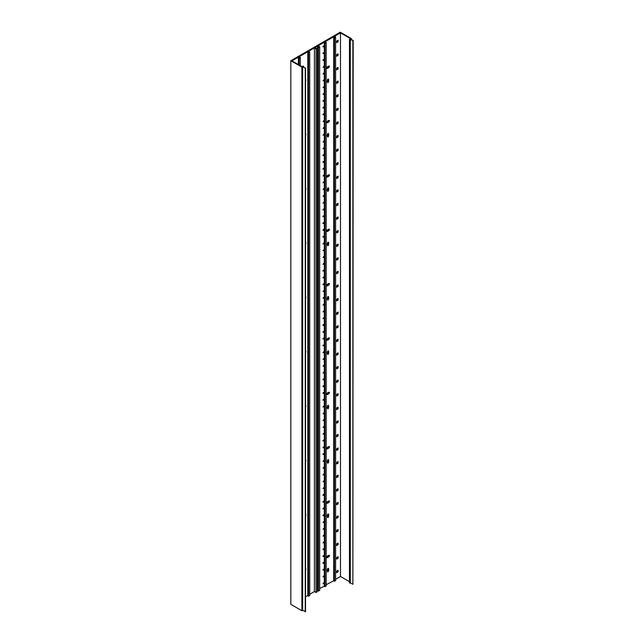 <?xml version="1.0" encoding="UTF-8"?>
<svg xmlns="http://www.w3.org/2000/svg" width="644" height="644" viewBox="0 0 644 644"><rect width="100%" height="100%" fill="white"/><g stroke="black" fill="none" stroke-linecap="round" stroke-linejoin="round"><path stroke-width="0.97" d="M309.716 594.243L314.409 591.53L316.043 592.472L317.283 591.764L317.283 48.147L316.043 48.316L314.876 47.648L317.589 46.086L318.748 46.754L317.983 47.197L318.458 47.471L319.69 46.754L318.056 45.813L324.294 42.206L325.011 43.1L326.186 42.424L324.648 42.005L333.713 36.772L334.429 37.666L335.605 36.982L334.067 36.571L340.475 32.868L350.578 38.696L349.467 39.332L353.17 40.516L350.578 39.018L351.326 38.584L340.265 32.2L290.83 60.737L301.899 67.129L302.648 66.694L305.24 68.184L302.93 66.525L303.195 66.05L302.084 66.694L291.99 60.858L298.405 57.155L299.122 58.049L300.297 57.372L298.752 56.954L307.816 51.721L308.532 52.615L309.716 51.931L308.17 51.52L314.409 47.914L316.043 48.864L317.283 48.147M317.283 589.872L317.983 589.928M317.983 47.197L317.983 590.814L318.458 591.079L319.69 590.371L319.69 46.754M319.69 588.479L324.657 586.032M324.946 583.271L324.657 586.507L326.186 586.032L326.186 42.424M326.186 584.728L334.075 580.598M334.075 37.457L334.429 581.274L335.605 580.598L335.605 36.982M335.605 579.294L340.475 576.477L349.467 581.669M349.467 39.332L349.467 582.949L350.296 582.796L352.88 584.293L353.17 40.516M290.83 60.737L290.83 604.354L301.899 610.737L302.648 610.303L305.522 611.639L305.522 68.023M305.522 596.658L308.186 595.547M308.186 52.405L308.532 596.223L309.716 595.547L309.716 51.931M333.713 580.389L333.713 36.772M328.545 67.564L328.947 67.33A0.765 0.443 120 0 0 328.947 66.082L328.545 66.316A1.079 0.628 120 0 0 327.466 66.936L327.063 67.169A0.765 0.443 120 0 0 327.063 68.417L327.466 68.184A1.079 0.628 120 0 0 328.545 67.564L327.86 67.169L328.263 66.936A0.765 0.443 120 0 0 328.786 66.171M328.545 79.904L328.545 79.437A0.765 0.443 120 0 0 327.458 80.065L327.458 80.524A1.079 0.628 120 0 0 327.458 81.78L327.458 82.239A0.765 0.443 120 0 0 328.545 81.611L328.545 81.152A1.079 0.628 120 0 0 328.545 79.904L327.86 79.228M328.545 121.925L328.947 121.692A0.765 0.443 120 0 0 328.947 120.444L328.545 120.67A1.079 0.628 120 0 0 327.466 121.297L327.063 121.531A0.765 0.443 120 0 0 327.063 122.779L327.466 122.545A1.079 0.628 120 0 0 328.545 121.925L327.86 121.531L328.263 121.297A0.765 0.443 120 0 0 328.786 120.533M328.545 134.266L328.545 133.799A0.765 0.443 120 0 0 327.458 134.427L327.458 134.886A1.079 0.628 120 0 0 327.458 136.142L327.458 136.6A0.765 0.443 120 0 0 328.545 135.973L328.545 135.514A1.079 0.628 120 0 0 328.545 134.266L327.86 133.59M328.545 176.287L328.947 176.054A0.765 0.443 120 0 0 328.947 174.806L328.545 175.031A1.079 0.628 120 0 0 327.466 175.659L327.063 175.893A0.765 0.443 120 0 0 327.063 177.14L327.466 176.907A1.079 0.628 120 0 0 328.545 176.287L327.86 175.893L328.263 175.659A0.765 0.443 120 0 0 328.786 174.894M328.545 188.628L328.545 188.161A0.765 0.443 120 0 0 327.458 188.789L327.458 189.247A1.079 0.628 120 0 0 327.458 190.495L327.458 190.962A0.765 0.443 120 0 0 328.545 190.334L328.545 189.875A1.079 0.628 120 0 0 328.545 188.628L327.86 187.951M328.545 230.649L328.947 230.415A0.765 0.443 120 0 0 328.947 229.167L328.545 229.393A1.079 0.628 120 0 0 327.466 230.021L327.063 230.254A0.765 0.443 120 0 0 327.063 231.502L327.466 231.268A1.079 0.628 120 0 0 328.545 230.649L327.86 230.254L328.263 230.021A0.765 0.443 120 0 0 328.786 229.256M328.545 242.989L328.545 242.522A0.765 0.443 120 0 0 327.458 243.15L327.458 243.609A1.079 0.628 120 0 0 327.458 244.857L327.458 245.324A0.765 0.443 120 0 0 328.545 244.696L328.545 244.237A1.079 0.628 120 0 0 328.545 242.989L327.86 242.313M328.545 285.01L328.947 284.777A0.765 0.443 120 0 0 328.947 283.529L328.545 283.754A1.079 0.628 120 0 0 327.466 284.382L327.063 284.616A0.765 0.443 120 0 0 327.063 285.864L327.466 285.63A1.079 0.628 120 0 0 328.545 285.01L327.86 284.616L328.263 284.382A0.765 0.443 120 0 0 328.786 283.618M328.545 297.351L328.545 296.884A0.765 0.443 120 0 0 327.458 297.512L327.458 297.971A1.079 0.628 120 0 0 327.458 299.219L327.458 299.685A0.765 0.443 120 0 0 328.545 299.058L328.545 298.599A1.079 0.628 120 0 0 328.545 297.351L327.86 296.675M328.545 339.372L328.947 339.138A0.765 0.443 120 0 0 328.947 337.891L328.545 338.116A1.079 0.628 120 0 0 327.466 338.744L327.063 338.977A0.765 0.443 120 0 0 327.063 340.225L327.466 339.992A1.079 0.628 120 0 0 328.545 339.372L327.86 338.977L328.263 338.744A0.765 0.443 120 0 0 328.786 337.979M328.545 351.713L328.545 351.246A0.765 0.443 120 0 0 327.458 351.874L327.458 352.332A1.079 0.628 120 0 0 327.458 353.58L327.458 354.047A0.765 0.443 120 0 0 328.545 353.419L328.545 352.96A1.079 0.628 120 0 0 328.545 351.713L327.86 351.036M328.545 393.734L328.947 393.5A0.765 0.443 120 0 0 328.947 392.252L328.545 392.478A1.079 0.628 120 0 0 327.466 393.106L327.063 393.339A0.765 0.443 120 0 0 327.063 394.587L327.466 394.353A1.079 0.628 120 0 0 328.545 393.734L327.86 393.339L328.263 393.106A0.765 0.443 120 0 0 328.786 392.341M328.545 406.074L328.545 405.607A0.765 0.443 120 0 0 327.458 406.235L327.458 406.694A1.079 0.628 120 0 0 327.458 407.942L327.458 408.409A0.765 0.443 120 0 0 328.545 407.781L328.545 407.322A1.079 0.628 120 0 0 328.545 406.074L327.86 405.398M328.545 448.095L328.947 447.862A0.765 0.443 120 0 0 328.947 446.606L328.545 446.839A1.079 0.628 120 0 0 327.466 447.467L327.063 447.701A0.765 0.443 120 0 0 327.063 448.949L327.466 448.715A1.079 0.628 120 0 0 328.545 448.095L327.86 447.701L328.263 447.467A0.765 0.443 120 0 0 328.786 446.703M328.545 460.436L328.545 459.969A0.765 0.443 120 0 0 327.458 460.597L327.458 461.056A1.079 0.628 120 0 0 327.458 462.303L327.458 462.77A0.765 0.443 120 0 0 328.545 462.142L328.545 461.684A1.079 0.628 120 0 0 328.545 460.436L327.86 459.76M328.545 502.457L328.947 502.223A0.765 0.443 120 0 0 328.947 500.968L328.545 501.201A1.079 0.628 120 0 0 327.466 501.829L327.063 502.062A0.765 0.443 120 0 0 327.063 503.31L327.466 503.077A1.079 0.628 120 0 0 328.545 502.457L327.86 502.062L328.263 501.829A0.765 0.443 120 0 0 328.786 501.064M328.545 514.798L328.545 514.331A0.765 0.443 120 0 0 327.458 514.959L327.458 515.417A1.079 0.628 120 0 0 327.458 516.665L327.458 517.132A0.765 0.443 120 0 0 328.545 516.504L328.545 516.045A1.079 0.628 120 0 0 328.545 514.798L327.86 514.121M328.545 556.81L328.947 556.585A0.765 0.443 120 0 0 328.947 555.329L328.545 555.563A1.079 0.628 120 0 0 327.466 556.191L327.063 556.416A0.765 0.443 120 0 0 327.063 557.672L327.466 557.438A1.079 0.628 120 0 0 328.545 556.81L327.86 556.424L328.263 556.191A0.765 0.443 120 0 0 328.786 555.426M328.545 569.151L328.545 568.692A0.765 0.443 120 0 0 327.458 569.32L327.458 569.779A1.079 0.628 120 0 0 327.458 571.027L327.458 571.494A0.765 0.443 120 0 0 328.545 570.866L328.545 570.407A1.079 0.628 120 0 0 328.545 569.151L327.86 568.483M307.816 595.338L307.816 51.721M305.522 80.838A0.765 0.443 120 0 0 305.522 79.615M305.522 135.2A0.765 0.443 120 0 0 305.522 133.976M305.522 189.561A0.765 0.443 120 0 0 305.522 188.338M305.522 243.923A0.765 0.443 120 0 0 305.522 242.699M305.522 298.285A0.765 0.443 120 0 0 305.522 297.061M305.522 352.646A0.765 0.443 120 0 0 305.522 351.423M305.522 407.008A0.765 0.443 120 0 0 305.522 405.784M305.522 461.37A0.765 0.443 120 0 0 305.522 460.146M305.522 515.731A0.765 0.443 120 0 0 305.522 514.508M305.522 570.093A0.765 0.443 120 0 0 305.522 568.869M298.405 64.561L298.405 57.155M340.475 576.477L340.475 32.868M338.116 41.828L338.116 40.226L336.723 41.031L336.723 42.633L338.116 41.828L337.432 40.62M338.116 55.416L338.116 53.814L336.723 54.619L336.723 56.221L338.116 55.416L337.432 54.209M338.116 69.013L338.116 67.403L336.723 68.208L336.723 69.81L338.116 69.013L337.432 68.618L337.432 67.797M338.116 82.601L338.116 80.999L336.723 81.796L336.723 83.398L338.116 82.601L337.432 81.394M338.116 96.189L338.116 94.588L336.723 95.384L336.723 96.994L338.116 96.189L337.432 94.982M338.116 109.778L338.116 108.176L336.723 108.981L336.723 110.583L338.116 109.778L337.432 108.57M338.116 123.374L338.116 121.764L336.723 122.569L336.723 124.171L338.116 123.374L337.432 122.98L337.432 122.159M338.116 136.963L338.116 135.361L336.723 136.158L336.723 137.76L338.116 136.963L337.432 135.755M338.116 150.551L338.116 148.949L336.723 149.746L336.723 151.356L338.116 150.551L337.432 149.344M338.116 164.14L338.116 162.538L336.723 163.343L336.723 164.945L338.116 164.14L337.432 162.932M338.116 177.736L338.116 176.126L336.723 176.931L336.723 178.533L338.116 177.736L337.432 177.342L337.432 176.52M338.116 191.324L338.116 189.722L336.723 190.519L336.723 192.121L338.116 191.324L337.432 190.117M338.116 204.913L338.116 203.311L336.723 204.108L336.723 205.718L338.116 204.913L337.432 203.705M338.116 218.501L338.116 216.899L336.723 217.704L336.723 219.306L338.116 218.501L337.432 217.294M338.116 232.09L338.116 230.488L336.723 231.293L336.723 232.895L338.116 232.09L337.432 231.703L337.432 230.882M338.116 245.686L338.116 244.084L336.723 244.881L336.723 246.483L338.116 245.686L337.432 245.292L337.432 244.47M338.116 259.274L338.116 257.672L336.723 258.469L336.723 260.079L338.116 259.274L337.432 258.067M338.116 272.863L338.116 271.261L336.723 272.066L336.723 273.668L338.116 272.863L337.432 271.655M338.116 286.451L338.116 284.849L336.723 285.654L336.723 287.256L338.116 286.451L337.432 285.244M338.116 300.048L338.116 298.438L336.723 299.243L336.723 300.845L338.116 300.048L337.432 299.653L337.432 298.832M338.116 313.636L338.116 312.034L336.723 312.831L336.723 314.441L338.116 313.636L337.432 312.429M338.116 327.224L338.116 325.623L336.723 326.428L336.723 328.029L338.116 327.224L337.432 326.017M338.116 340.813L338.116 339.211L336.723 340.016L336.723 341.618L338.116 340.813L337.432 339.605M338.116 354.409L338.116 352.799L336.723 353.604L336.723 355.206L338.116 354.409L337.432 354.015L337.432 353.194M338.116 367.998L338.116 366.396L336.723 367.193L336.723 368.795L338.116 367.998L337.432 366.79M338.116 381.586L338.116 379.984L336.723 380.789L336.723 382.391L338.116 381.586L337.432 380.379M338.116 395.175L338.116 393.573L336.723 394.378L336.723 395.98L338.116 395.175L337.432 393.967M338.116 408.771L338.116 407.161L336.723 407.966L336.723 409.568L338.116 408.771L337.432 408.377L337.432 407.555M338.116 422.359L338.116 420.757L336.723 421.554L336.723 423.156L338.116 422.359L337.432 421.152M338.116 435.948L338.116 434.346L336.723 435.143L336.723 436.753L338.116 435.948L337.432 434.74M338.116 449.536L338.116 447.934L336.723 448.739L336.723 450.341L338.116 449.536L337.432 448.329M338.116 463.133L338.116 461.523L336.723 462.328L336.723 463.93L338.116 463.133L337.432 462.738L337.432 461.917M338.116 476.721L338.116 475.119L336.723 475.916L336.723 477.518L338.116 476.721L337.432 475.514M338.116 490.309L338.116 488.707L336.723 489.504L336.723 491.114L338.116 490.309L337.432 489.102M338.116 503.898L338.116 502.296L336.723 503.101L336.723 504.703L338.116 503.898L337.432 502.69M338.116 517.494L338.116 515.884L336.723 516.689L336.723 518.291L338.116 517.494L337.432 517.1L337.432 516.279M338.116 531.083L338.116 529.481L336.723 530.278L336.723 531.88L338.116 531.083L337.432 529.875M338.116 544.671L338.116 543.069L336.723 543.866L336.723 545.476L338.116 544.671L337.432 543.464M338.116 558.259L338.116 556.658L336.723 557.462L336.723 559.064L338.116 558.259L337.432 557.052M338.116 571.848L338.116 570.246L336.723 571.051L336.723 572.653L338.116 571.848L337.432 571.461L337.432 570.64M317.589 589.695L317.589 46.086M324.294 585.823L324.294 42.206M324.165 46.223L324.165 45.684L322.99 46.36L322.99 46.907L324.165 46.223L323.699 45.949M324.165 53.017L324.165 52.478L322.99 53.154L322.99 53.702L324.165 53.017L323.699 52.752M324.165 59.812L324.165 59.272L322.99 59.948L322.99 60.496L324.165 59.812L323.699 59.546M324.165 66.614L324.165 66.066L322.99 67.29L324.165 66.614L323.699 66.34M324.165 73.408L324.165 72.861L322.99 74.084L324.165 73.408L323.699 73.134M324.165 80.202L324.165 79.655L322.99 80.878L324.165 80.202L323.699 79.928M324.165 86.996L324.165 86.449L322.99 87.673L324.165 86.996L323.699 86.723M324.165 93.791L324.165 93.251L322.99 94.467L324.165 93.791L323.699 93.517M324.165 100.585L324.165 100.045L322.99 100.722L322.99 101.269L324.165 100.585L323.699 100.311M324.165 107.379L324.165 106.84L322.99 107.516L322.99 108.063L324.165 107.379L323.699 107.113M324.165 114.173L324.165 113.634L322.99 114.31L322.99 114.857L324.165 114.173L323.699 113.908M324.165 120.975L324.165 120.428L322.99 121.652L324.165 120.975L323.699 120.702M324.165 127.77L324.165 127.222L322.99 128.446L324.165 127.77L323.699 127.496M324.165 134.564L324.165 134.016L322.99 135.24L324.165 134.564L323.699 134.29M324.165 141.358L324.165 140.811L322.99 142.034L324.165 141.358L323.699 141.084M324.165 148.152L324.165 147.613L322.99 148.828L324.165 148.152L323.699 147.879M324.165 154.946L324.165 154.407L322.99 155.083L322.99 155.631L324.165 154.946L323.699 154.673M324.165 161.741L324.165 161.201L322.99 161.877L322.99 162.425L324.165 161.741L323.699 161.475M324.165 168.535L324.165 167.995L322.99 168.672L322.99 169.219L324.165 168.535L323.699 168.269M324.165 175.337L324.165 174.79L322.99 176.013L324.165 175.337L323.699 175.063M324.165 182.131L324.165 181.584L322.99 182.807L324.165 182.131L323.699 181.858M324.165 188.925L324.165 188.378L322.99 189.602L324.165 188.925L323.699 188.652M324.165 195.72L324.165 195.172L322.99 196.396L324.165 195.72L323.699 195.446M324.165 202.514L324.165 201.966L322.99 203.19L324.165 202.514L323.699 202.24M324.165 209.308L324.165 208.769L322.99 209.445L322.99 209.992L324.165 209.308L323.699 209.034M324.165 216.102L324.165 215.563L322.99 216.239L322.99 216.787L324.165 216.102L323.699 215.829M324.165 222.896L324.165 222.357L322.99 223.033L322.99 223.581L324.165 222.896L323.699 222.631M324.165 229.691L324.165 229.151L322.99 229.828L322.99 230.375L324.165 229.691L323.699 229.425M324.165 236.493L324.165 235.946L322.99 236.622L322.99 237.169L324.165 236.493L323.699 236.219M324.165 243.287L324.165 242.74L322.99 243.963L324.165 243.287L323.699 243.013M324.165 250.081L324.165 249.534L322.99 250.758L324.165 250.081L323.699 249.808M324.165 256.876L324.165 256.328L322.99 257.552L324.165 256.876L323.699 256.602M324.165 263.67L324.165 263.13L322.99 264.346L324.165 263.67L323.699 263.396M324.165 270.464L324.165 269.925L322.99 270.601L322.99 271.148L324.165 270.464L323.699 270.19M324.165 277.258L324.165 276.719L322.99 277.395L322.99 277.942L324.165 277.258L323.699 276.992M324.165 284.052L324.165 283.513L322.99 284.189L322.99 284.737L324.165 284.052L323.699 283.787M324.165 290.855L324.165 290.307L322.99 291.531L324.165 290.855L323.699 290.581M324.165 297.649L324.165 297.101L322.99 298.325L324.165 297.649L323.699 297.375M324.165 304.443L324.165 303.896L322.99 305.119L324.165 304.443L323.699 304.169M324.165 311.237L324.165 310.69L322.99 311.913L324.165 311.237L323.699 310.963M324.165 318.031L324.165 317.492L322.99 318.708L324.165 318.031L323.699 317.758M324.165 324.826L324.165 324.286L322.99 324.962L322.99 325.51L324.165 324.826L323.699 324.552M324.165 331.62L324.165 331.08L322.99 331.757L322.99 332.304L324.165 331.62L323.699 331.354M324.165 338.414L324.165 337.875L322.99 338.551L322.99 339.098L324.165 338.414L323.699 338.148M324.165 345.216L324.165 344.669L322.99 345.345L322.99 345.892L324.165 345.216L323.699 344.942M324.165 352.01L324.165 351.463L322.99 352.687L324.165 352.01L323.699 351.737M324.165 358.805L324.165 358.257L322.99 359.481L324.165 358.805L323.699 358.531M324.165 365.599L324.165 365.051L322.99 366.275L324.165 365.599L323.699 365.325M324.165 372.393L324.165 371.846L322.99 373.069L324.165 372.393L323.699 372.119M324.165 379.187L324.165 378.648L322.99 379.324L322.99 379.871L324.165 379.187L323.699 378.913M324.165 385.981L324.165 385.442L322.99 386.118L322.99 386.666L324.165 385.981L323.699 385.708M324.165 392.776L324.165 392.236L322.99 392.912L322.99 393.46L324.165 392.776L323.699 392.51M324.165 399.57L324.165 399.03L322.99 399.707L322.99 400.254L324.165 399.57L323.699 399.304M324.165 406.372L324.165 405.825L322.99 407.048L324.165 406.372L323.699 406.098M324.165 413.166L324.165 412.619L322.99 413.842L324.165 413.166L323.699 412.893M324.165 419.96L324.165 419.413L322.99 420.637L324.165 419.96L323.699 419.687M324.165 426.755L324.165 426.207L322.99 427.431L324.165 426.755L323.699 426.481M324.165 433.549L324.165 433.01L322.99 434.225L324.165 433.549L323.699 433.275M324.165 440.343L324.165 439.804L322.99 440.48L322.99 441.027L324.165 440.343L323.699 440.069M324.165 447.137L324.165 446.598L322.99 447.274L322.99 447.822L324.165 447.137L323.699 446.872M324.165 453.931L324.165 453.392L322.99 454.068L322.99 454.616L324.165 453.931L323.699 453.666M324.165 460.734L324.165 460.186L322.99 461.41L324.165 460.734L323.699 460.46M324.165 467.528L324.165 466.981L322.99 468.204L324.165 467.528L323.699 467.254M324.165 474.322L324.165 473.775L322.99 474.998L324.165 474.322L323.699 474.048M324.165 481.116L324.165 480.569L322.99 481.793L324.165 481.116L323.699 480.843M324.165 487.911L324.165 487.371L322.99 488.587L324.165 487.911L323.699 487.637M324.165 494.705L324.165 494.165L322.99 494.842L322.99 495.389L324.165 494.705L323.699 494.431M324.165 501.499L324.165 500.96L322.99 501.636L322.99 502.183L324.165 501.499L323.699 501.233M324.165 508.293L324.165 507.754L322.99 508.43L322.99 508.977L324.165 508.293L323.699 508.027M324.165 515.095L324.165 514.548L322.99 515.224L322.99 515.772L324.165 515.095L323.699 514.822M324.165 521.89L324.165 521.342L322.99 522.566L324.165 521.89L323.699 521.616M324.165 528.684L324.165 528.136L322.99 529.36L324.165 528.684L323.699 528.41M324.165 535.478L324.165 534.931L322.99 536.154L324.165 535.478L323.699 535.204M324.165 542.272L324.165 541.725L322.99 542.948L324.165 542.272L323.699 541.998M324.165 549.066L324.165 548.527L322.99 549.203L322.99 549.751L324.165 549.066L323.699 548.793M324.165 555.861L324.165 555.321L322.99 555.997L322.99 556.545L324.165 555.861L323.699 555.587M324.165 562.655L324.165 562.115L322.99 562.792L322.99 563.339L324.165 562.655L323.699 562.389M324.165 569.449L324.165 568.91L322.99 569.586L322.99 570.133L324.165 569.449L323.699 569.183M324.165 576.251L324.165 575.704L322.99 576.927L324.165 576.251L323.699 575.978M324.165 583.045L324.165 582.498L322.99 583.722L324.165 583.045L323.699 582.772M314.409 591.53L314.409 47.914M325.011 586.716L325.011 43.1M325.011 577.064L325.011 583.311M336.723 41.844L337.432 41.433M336.723 55.432L337.432 55.022M336.723 69.021L337.432 68.618M336.723 82.617L337.432 82.207M336.723 96.206L337.432 95.795M336.723 109.794L337.432 109.383M336.723 123.382L337.432 122.98M336.723 136.971L337.432 136.568M336.723 150.567L337.432 150.157M336.723 164.156L337.432 163.745M336.723 177.744L337.432 177.342M336.723 191.332L337.432 190.93M336.723 204.929L337.432 204.518M336.723 218.517L337.432 218.107M336.723 232.106L337.432 231.703M336.723 245.694L337.432 245.292M336.723 259.291L337.432 258.88M336.723 272.879L337.432 272.468M336.723 286.467L337.432 286.057M336.723 300.056L337.432 299.653M336.723 313.652L337.432 313.242M336.723 327.241L337.432 326.83M336.723 340.829L337.432 340.418M336.723 354.417L337.432 354.015M336.723 368.014L337.432 367.603M336.723 381.602L337.432 381.192M336.723 395.191L337.432 394.78M336.723 408.779L337.432 408.377M336.723 422.375L337.432 421.965M336.723 435.964L337.432 435.553M336.723 449.552L337.432 449.142M336.723 463.141L337.432 462.738M336.723 476.729L337.432 476.327M336.723 490.326L337.432 489.915M336.723 503.914L337.432 503.503M336.723 517.502L337.432 517.1M336.723 531.091L337.432 530.688M336.723 544.687L337.432 544.277M336.723 558.276L337.432 557.865M336.723 571.864L337.432 571.461M326.54 67.934L326.782 67.789A1.079 0.628 120 0 0 327.86 67.169M327.458 82.054A0.765 0.443 120 0 0 327.86 81.216L327.86 80.758A1.079 0.628 120 0 0 327.86 79.51M326.54 122.296L326.782 122.151A1.079 0.628 120 0 0 327.86 121.531M327.458 136.415A0.765 0.443 120 0 0 327.86 135.578L327.86 135.119A1.079 0.628 120 0 0 327.86 133.872M326.54 176.657L326.782 176.512A1.079 0.628 120 0 0 327.86 175.893M327.458 190.777A0.765 0.443 120 0 0 327.86 189.94L327.86 189.481A1.079 0.628 120 0 0 327.86 188.233M326.54 231.019L326.782 230.874A1.079 0.628 120 0 0 327.86 230.254M327.458 245.139A0.765 0.443 120 0 0 327.86 244.301L327.86 243.843A1.079 0.628 120 0 0 327.86 242.595M326.54 285.381L326.782 285.236A1.079 0.628 120 0 0 327.86 284.616M327.458 299.5A0.765 0.443 120 0 0 327.86 298.663L327.86 298.204A1.079 0.628 120 0 0 327.86 296.956M326.54 339.742L326.782 339.597A1.079 0.628 120 0 0 327.86 338.977M327.458 353.862A0.765 0.443 120 0 0 327.86 353.025L327.86 352.566A1.079 0.628 120 0 0 327.86 351.318M326.54 394.096L326.782 393.959A1.079 0.628 120 0 0 327.86 393.339M327.458 408.224A0.765 0.443 120 0 0 327.86 407.386L327.86 406.928A1.079 0.628 120 0 0 327.86 405.68M326.54 448.457L326.782 448.321A1.079 0.628 120 0 0 327.86 447.701M327.458 462.585A0.765 0.443 120 0 0 327.86 461.748L327.86 461.289A1.079 0.628 120 0 0 327.86 460.041M326.54 502.819L326.782 502.682A1.079 0.628 120 0 0 327.86 502.062M327.458 516.947A0.765 0.443 120 0 0 327.86 516.11L327.86 515.651A1.079 0.628 120 0 0 327.86 514.403M326.54 557.181L326.782 557.044A1.079 0.628 120 0 0 327.86 556.424M327.458 571.309A0.765 0.443 120 0 0 327.86 570.471L327.86 570.012A1.079 0.628 120 0 0 327.86 568.765M351.326 39.461L351.326 38.584M350.296 582.796L350.296 39.187M349.756 583.11L349.756 39.501M352.88 584.293L352.88 40.677M316.043 592.472L316.043 48.864M308.532 596.223L308.532 52.615M300.297 65.656L300.297 57.372M299.122 64.98L299.122 58.049M298.768 64.778L298.768 57.847M303.477 66.839L303.477 66.219M302.648 610.303L302.648 66.694M301.899 610.737L301.899 67.129M305.24 611.8L305.24 68.184M334.429 581.274L334.429 37.666M324.657 42.898L325.011 46.497M325.011 47.044L325.011 53.291M325.011 53.838L325.011 60.085M325.011 60.633L325.011 66.879M325.011 67.427L325.011 73.674M325.011 74.221L325.011 80.476M325.011 81.015L325.011 87.27M325.011 87.809L325.011 94.064M325.011 94.604L325.011 100.858M325.011 101.398L325.011 107.653M325.011 108.2L325.011 114.447M325.011 114.994L325.011 121.241M325.011 121.788L325.011 128.035M325.011 128.583L325.011 134.838M325.011 135.377L325.011 141.632M325.011 142.171L325.011 148.426M325.011 148.965L325.011 155.22M325.011 155.759L325.011 162.014M325.011 162.562L325.011 168.809M325.011 169.356L325.011 175.603M325.011 176.15L325.011 182.397M325.011 182.944L325.011 189.199M325.011 189.739L325.011 195.993M325.011 196.533L325.011 202.788M325.011 203.327L325.011 209.582M325.011 210.121L325.011 216.376M325.011 216.923L325.011 223.17M325.011 223.718L325.011 229.964M325.011 230.512L325.011 236.759M325.011 237.306L325.011 243.553M325.011 244.1L325.011 250.355M325.011 250.894L325.011 257.149M325.011 257.689L325.011 263.943M325.011 264.483L325.011 270.738M325.011 271.285L325.011 277.532M325.011 278.079L325.011 284.326M325.011 284.873L325.011 291.12M325.011 291.668L325.011 297.914M325.011 298.462L325.011 304.717M325.011 305.256L325.011 311.511M325.011 312.05L325.011 318.305M325.011 318.844L325.011 325.099M325.011 325.639L325.011 331.893M325.011 332.441L325.011 338.688M325.011 339.235L325.011 345.482M325.011 346.029L325.011 352.276M325.011 352.823L325.011 359.078M325.011 359.618L325.011 365.873M325.011 366.412L325.011 372.667M325.011 373.206L325.011 379.461M325.011 380L325.011 386.255M325.011 386.803L325.011 393.049M325.011 393.597L325.011 399.844M325.011 400.391L325.011 406.638M325.011 407.185L325.011 413.432M325.011 413.979L325.011 420.234M325.011 420.774L325.011 427.028M325.011 427.568L325.011 433.823M325.011 434.362L325.011 440.617M325.011 441.164L325.011 447.411M325.011 447.958L325.011 454.205M325.011 454.753L325.011 460.999M325.011 461.547L325.011 467.794M325.011 468.341L325.011 474.596M325.011 475.135L325.011 481.39M325.011 481.929L325.011 488.184M325.011 488.724L325.011 494.978M325.011 495.518L325.011 501.773M325.011 502.32L325.011 508.567M325.011 509.114L325.011 515.361M325.011 515.908L325.011 522.155M325.011 522.703L325.011 528.957M325.011 529.497L325.011 535.752M325.011 536.291L325.011 542.546M325.011 543.085L325.011 549.34M325.011 549.879L325.011 556.134M325.011 556.682L325.011 562.928M325.011 563.476L325.011 569.723M325.011 570.27L325.011 576.517M318.458 591.079L318.458 47.471M326.782 67.789L327.466 68.184M327.86 80.758L328.545 81.152M326.782 122.151L327.466 122.545M327.86 135.119L328.545 135.514M326.782 176.512L327.466 176.907M327.86 189.481L328.545 189.875M326.782 230.874L327.466 231.268M327.86 243.843L328.545 244.237M326.782 285.236L327.466 285.63M327.86 298.204L328.545 298.599M326.782 339.597L327.466 339.992M327.86 352.566L328.545 352.96M326.782 393.959L327.466 394.353M327.86 406.928L328.545 407.322M326.782 448.321L327.466 448.715M327.86 461.289L328.545 461.684M326.782 502.682L327.466 503.077M327.86 515.651L328.545 516.045M326.782 557.044L327.466 557.438M327.86 570.012L328.545 570.407M328.263 66.936L328.947 67.33M326.516 68.103L327.063 68.417M328.005 79.123L328.545 79.437M327.86 81.216L328.545 81.611M328.263 121.297L328.947 121.692M326.516 122.465L327.063 122.779M328.005 133.485L328.545 133.799M327.86 135.578L328.545 135.973M328.263 175.659L328.947 176.054M326.516 176.826L327.063 177.14M328.005 187.847L328.545 188.161M327.86 189.94L328.545 190.334M328.263 230.021L328.947 230.415M326.516 231.188L327.063 231.502M328.005 242.208L328.545 242.522M327.86 244.301L328.545 244.696M328.263 284.382L328.947 284.777M326.516 285.55L327.063 285.864M328.005 296.57L328.545 296.884M327.86 298.663L328.545 299.058M328.263 338.744L328.947 339.138M326.516 339.911L327.063 340.225M328.005 350.932L328.545 351.246M327.86 353.025L328.545 353.419M328.263 393.106L328.947 393.5M326.516 394.273L327.063 394.587M328.005 405.293L328.545 405.607M327.86 407.386L328.545 407.781M328.263 447.467L328.947 447.862M326.516 448.635L327.063 448.949M328.005 459.655L328.545 459.969M327.86 461.748L328.545 462.142M328.263 501.829L328.947 502.223M326.516 502.996L327.063 503.31M328.005 514.017L328.545 514.331M327.86 516.11L328.545 516.504M328.263 556.191L328.947 556.585M326.516 557.358L327.063 557.672M328.005 568.378L328.545 568.692M327.86 570.471L328.545 570.866"/></g></svg>
